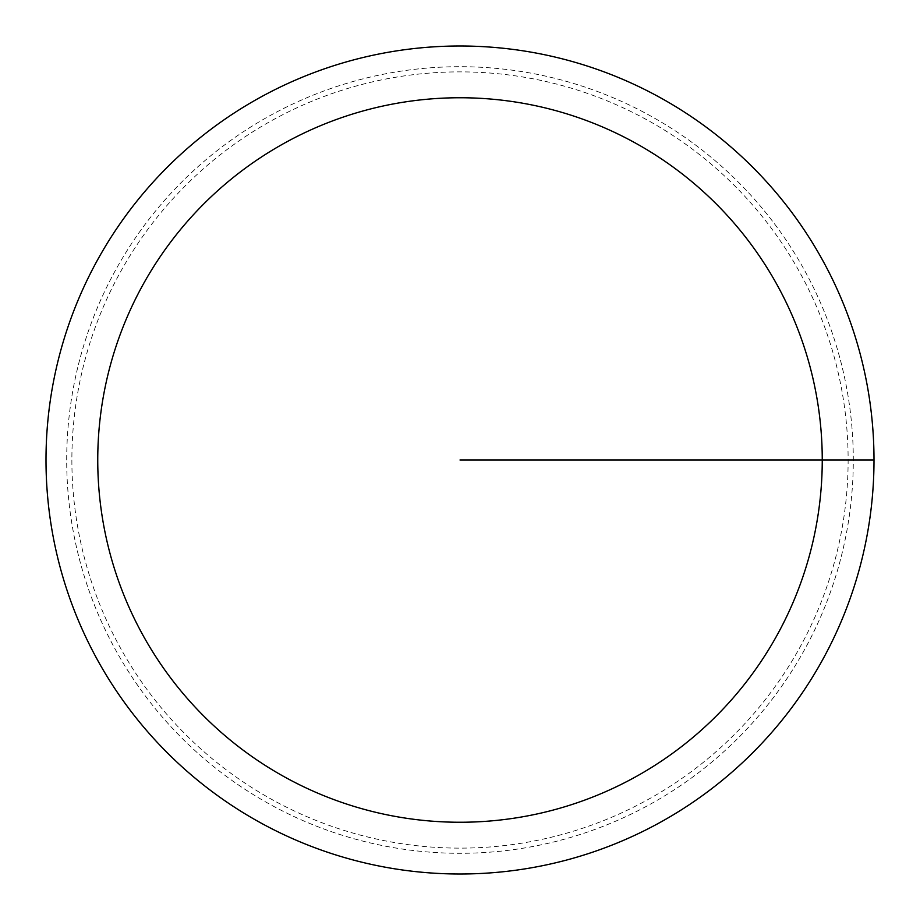 <?xml version="1.0" encoding="UTF-8"?>
<svg xmlns="http://www.w3.org/2000/svg" width="920" height="920" viewBox="0 0 920 920"><rect width="100%" height="100%" fill="white"/><g stroke="black" fill="none" stroke-linecap="round" stroke-linejoin="round"><path stroke-width="0.69" stroke-dasharray="4.6 3.45" d="M66.7 460A393.3 393.3 0 0 1 460 66.7A393.3 393.3 0 0 1 853.3 460A393.3 393.3 0 0 1 460 853.3A393.3 393.3 0 0 1 66.7 460A393.3 393.3 0 0 1 460 66.7A393.3 393.3 0 0 1 853.3 460A393.3 393.3 0 0 1 460 853.3A393.3 393.3 0 0 1 66.7 460M46 460A414 414 0 0 0 460 874A414 414 0 0 0 874 460A414 414 0 0 1 460 874A414 414 0 0 1 46 460A414 414 0 0 1 460 46A414 414 0 0 1 874 460A414 414 0 0 0 460 46A414 414 0 0 0 46 460A414 414 0 0 0 460 874A414 414 0 0 0 874 460A414 414 0 0 0 460 46A414 414 0 0 0 46 460M71.875 460A388.125 388.125 0 0 0 460 848.125A388.125 388.125 0 0 0 848.125 460A388.125 388.125 0 0 0 460 71.875A388.125 388.125 0 0 0 71.875 460"/><path stroke-width="1.38" d="M874 460A414 414 0 0 0 460 46A414 414 0 0 0 46 460A414 414 0 0 0 460 874A414 414 0 0 0 874 460L460 460M822.25 460A362.25 362.25 0 0 0 460 97.75A362.25 362.25 0 0 0 97.75 460A362.25 362.25 0 0 0 460 822.25A362.25 362.25 0 0 0 822.25 460"/></g></svg>

